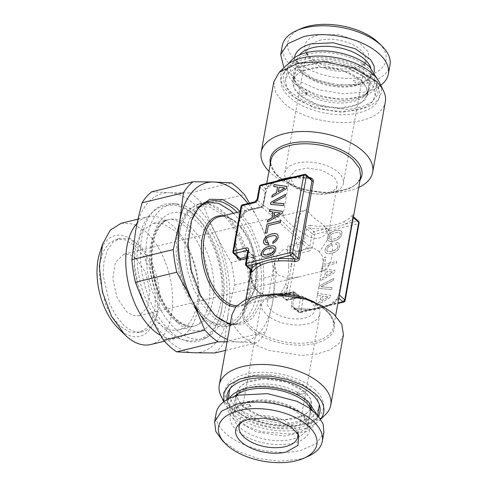 <?xml version="1.0" encoding="UTF-8"?>
<svg xmlns="http://www.w3.org/2000/svg" width="487" height="487" viewBox="0 0 487 487"><rect width="100%" height="100%" fill="white"/><g stroke="black" fill="none" stroke-linecap="round" stroke-linejoin="round"><path stroke-width="0.37" stroke-dasharray="2.44 1.83" d="M151.67 191.829L169.379 192.736A81.615 45.169 76.4 0 0 135.526 231.581A81.615 45.169 76.4 0 0 147.993 311.589A81.615 45.169 76.4 0 0 194.313 352.758A81.615 45.169 76.4 0 0 228.16 313.914L224.507 341.971L265.884 331.927L272.458 303.158A81.615 45.169 -103.6 0 1 238.606 342.002L227.045 341.801M214.937 352.959A88.336 48.889 76.4 0 0 224.507 341.971M231.209 262.517A88.336 48.889 76.4 0 1 234.734 285.138C231.897 295.597 229.706 305.191 228.16 313.914A81.615 45.169 76.4 0 0 215.698 233.9C219.99 242.806 225.158 252.345 231.209 262.517L272.586 252.473L259.991 223.149A81.615 45.169 -103.6 0 1 272.458 303.158L276.111 275.094A88.336 48.889 76.4 0 0 272.586 252.473M190.003 192.937A88.336 48.889 76.4 0 1 196.669 198.118A88.336 48.889 76.4 0 1 203.097 204.577C207.158 215.236 211.352 225.006 215.698 233.9A81.615 45.169 76.4 0 0 169.379 192.736L190.003 192.937L231.386 182.893M203.097 204.577L244.48 194.526M249.478 203.134L259.991 223.149A81.615 45.169 -103.6 0 0 247.913 203.517M234.734 285.138L276.111 275.094M225.505 350.39L256.314 342.909A88.336 48.889 76.4 0 0 265.884 331.927M256.314 342.909L238.606 342.002A81.615 45.169 -103.6 0 1 227.466 339.482M171.168 332.085A70.572 39.057 -103.6 0 1 140.402 252.771A70.572 39.057 -103.6 0 1 172.221 203.621A70.572 39.057 -103.6 0 1 192.523 213.409A70.572 39.057 -103.6 0 1 222.723 280.609A70.572 39.057 -103.6 0 1 204.99 338.587A70.572 39.057 -103.6 0 1 171.168 332.085M176.063 329.65A69.026 38.205 -103.6 0 1 145.966 252.071A69.026 38.205 -103.6 0 1 177.091 204.004A69.026 38.205 -103.6 0 1 196.949 213.574A69.026 38.205 -103.6 0 1 226.492 279.307A69.026 38.205 -103.6 0 1 209.148 336.018A69.026 38.205 -103.6 0 1 176.063 329.65M240.079 211.583L250.878 226.985L258.968 246.221L263.461 267.186L263.863 287.586L260.125 305.172L252.662 318.029L242.289 324.744L230.15 324.573M191.288 221.372A62.89 34.808 76.4 0 0 191.02 222.163A62.89 34.808 76.4 0 0 213.196 313.494A62.89 34.808 76.4 0 0 213.793 314.072M230.333 323.563A62.89 34.808 76.4 0 0 239.421 323.484A62.89 34.808 76.4 0 0 261.501 277.395A62.89 34.808 76.4 0 0 237.114 212.393M316.836 414.37L316.964 419.496L313.64 426.119L306.487 431.391L283.635 436.102L256.619 431.932L235.166 420.384A45.608 23.705 -169.8 0 1 227.192 403.346A45.608 23.705 -169.8 0 1 229.103 398.585M234.472 396.412A42.631 22.159 -169.8 0 0 237.577 419.8L248.017 426.685L261.397 431.713L290.276 434.008L302.25 430.995L310.536 425.595L314.121 418.461L312.563 410.462M319.332 404.697L317.11 397.441L311.169 390.349A45.608 23.705 -169.8 0 0 265.196 374.637A45.608 23.705 -169.8 0 0 230.138 388.644M229.371 391.231A45.608 23.705 -169.8 0 0 237.346 408.27L258.798 419.824L285.814 423.994L308.667 419.283L315.82 414.011L319.143 407.388M203.414 318.078L193.029 305.952L184.518 289.978L178.692 271.667L176.099 252.747L176.982 234.996L181.255 220.1L188.524 209.465L198.087 204.083L210.11 204.808L222.443 212.32A62.89 34.808 -103.6 0 1 249.758 277.651A62.89 34.808 -103.6 0 1 227.77 326.314A62.89 34.808 -103.6 0 1 203.414 318.078M216.185 413.031A54.727 28.447 -169.8 0 0 242.873 444.065A54.727 28.447 -169.8 0 0 301.106 450.329L316.824 443.267L323.91 432.413M222.638 440.942L237.699 451.272L257.739 458.413L279.52 461.213L299.511 459.204A54.727 28.447 -169.8 0 0 308.131 456.325M137.949 288.809L134.004 266.614L135.532 246.124L142.283 230.856L153.095 223.411L163.553 224.038L174.285 230.576A54.727 30.291 -103.6 0 1 198.057 287.427A54.727 30.291 -103.6 0 1 178.918 329.778A54.727 30.291 -103.6 0 1 157.727 322.607L146.77 309.038M314.669 389.497A49.93 25.951 10.2 0 1 318.65 416.562A49.93 25.951 10.2 0 1 233.851 409.123A49.93 25.951 10.2 0 1 226.638 400.004A49.93 25.951 10.2 0 1 253.301 372.811A49.93 25.951 10.2 0 1 314.669 389.497M222.078 214.341L209.745 206.957L197.801 206.646L187.69 213.446L180.647 226.522L177.402 248.327L180.391 273.091L189.09 296.473L201.971 314.371L203.779 316.057C220.69 331.732 240.115 324.799 246.087 300.966C253.977 274.425 241.954 230.996 222.078 214.341M137.164 223.192A62.409 34.54 -103.6 0 1 147.695 216.818A62.409 34.54 -103.6 0 1 171.862 224.988A62.409 34.54 -103.6 0 1 198.964 289.826A62.409 34.54 -103.6 0 1 177.146 338.112A62.409 34.54 -103.6 0 1 160.686 335.415M205.039 317.299A62.409 34.54 76.4 0 0 229.207 325.468A62.409 34.54 76.4 0 0 251.03 277.182A62.409 34.54 76.4 0 0 223.923 212.344A62.409 34.54 76.4 0 0 199.755 204.175A62.409 34.54 76.4 0 0 181.17 224.921A62.409 34.54 76.4 0 0 203.176 315.558A62.409 34.54 76.4 0 0 205.039 317.299M318.334 416.032A47.154 24.508 10.2 0 1 315.46 419.636A47.154 24.508 10.2 0 1 235.367 412.611A47.154 24.508 10.2 0 1 228.555 404.003A47.154 24.508 10.2 0 1 227.125 399.62M242.587 405.622C243.153 407.43 243.963 408.149 245.028 407.789A37.688 19.59 -169.8 0 0 295.646 418.321A37.688 19.59 -169.8 0 0 311.351 405.981A37.688 19.59 -169.8 0 0 305.927 392.997L299.268 394.659L298.348 393.459A29.762 15.468 10.2 0 0 297.07 392.394L298.202 394.269L299.505 394.561L305.927 392.997C304.99 393.332 304.18 392.607 303.492 390.836C291.987 381.199 268.276 376.268 252.875 380.298A37.688 19.59 -169.8 0 0 237.169 392.638A37.688 19.59 -169.8 0 0 242.587 405.622L249.015 404.058L250.026 405.963L251.45 406.225L244.766 407.893L251.189 406.328M304.953 391.858L287.117 382.252L264.654 378.783L245.643 382.703L239.695 387.086L236.932 392.595L238.021 399.705L243.567 406.761L261.403 416.367L283.866 419.837L302.871 415.916L308.819 411.533L311.589 406.024L310.499 398.92L304.953 391.858M121.269 223.235L133.195 223.947L145.436 231.404A62.409 34.54 76.4 0 1 172.544 296.236A62.409 34.54 76.4 0 1 150.72 344.528M205.575 202.793L196.364 208.564L189.455 219.363L185.474 234.204L184.798 251.706L187.483 270.267L193.284 288.176L201.667 303.778L211.857 315.643A62.409 34.54 76.4 0 0 236.025 323.812A62.409 34.54 76.4 0 0 257.927 277.834A62.409 34.54 76.4 0 0 233.456 213.282M281.212 295.067A1.918 1.065 76.4 0 0 280.469 294.812L292.906 291.798A1.918 1.065 76.4 0 1 293.649 292.048L299.225 297.003L286.788 300.022L285.808 299.84L285.528 298.787L287.835 285.942A47.525 26.304 -103.6 0 1 281.614 295.305C280.603 295.432 280.469 295.353 281.212 295.067L286.788 300.022L287.531 300.272L288.17 299.377A1.918 0.998 10.2 0 1 285.528 298.787L281.614 295.305C280.603 295.432 280.469 295.353 281.212 295.067L293.649 292.048L294.659 292.255L294.909 293.284L293.533 292.681L291.208 305.593C291.196 307.644 292.529 308.953 295.207 309.519L295.463 308.624L311.79 309.391L330.582 304.832C334.24 303.048 337.059 300.887 339.031 298.348M339.074 296.62L353.16 217.379C353.44 216.599 353.574 216.678 353.556 217.622A47.525 24.703 10.2 0 1 345.106 224.099C339.323 226.242 333.059 227.764 326.314 228.665A47.525 24.703 10.2 0 1 310.042 228.184C308.308 227.636 307.133 227.806 306.53 228.701L304.211 241.619L302.829 241.01L301.636 242.301L289.199 245.32C287.415 246.148 286.727 247.907 287.129 250.592L289.747 250.099A47.525 26.304 -103.6 0 1 291.354 266.419L293.661 253.575A1.918 0.998 -169.8 0 0 296.303 254.165L308.74 251.146A1.918 1.065 -103.6 0 0 307.942 248.565A1.918 1.248 -48.4 0 0 309.787 246.574L304.211 241.619A1.918 1.248 -48.4 0 1 303.547 242.867A1.918 1.248 -48.4 0 1 302.366 243.61L289.929 246.629C289.108 247.232 289.053 248.388 289.747 250.099L293.661 253.575L295.506 251.584L307.942 248.565L302.366 243.61A1.918 1.065 -103.6 0 1 301.636 242.301L262.14 207.2L263.333 205.91L265.659 192.992L267.625 187.623A1.918 1.583 37.8 0 1 267.363 188.213L276.092 181.231M280.469 294.818L279.836 294.927L285.808 299.846A1.918 1.918 0 0 0 287.537 300.272L299.968 297.253A1.918 1.065 -103.6 0 1 299.225 297.003A1.918 1.248 131.6 0 1 300.211 297.18L299.968 297.253A1.918 1.065 -103.6 0 0 300.607 296.358L288.17 299.377L296.303 254.165L295.506 251.584L289.929 246.629L289.199 245.32M320.604 419.07A50.995 26.505 10.2 0 1 318.875 420.963A50.995 26.505 10.2 0 1 232.256 413.366L224.891 404.052L223.795 401.775M223.935 401.672L224.891 404.052M232.883 251.578L237.132 255.772A47.525 26.304 -103.6 0 1 235.525 239.452L239.038 219.923A1.918 1.272 -157.6 0 1 239.263 221.031L245.004 212.356L244.444 212.649L249.709 210.214L262.14 207.2A1.918 1.065 76.4 0 1 261.951 207.279A1.918 1.065 76.4 0 1 261.209 207.03L262.39 206.287L263.053 205.039L263.382 205.757L265.713 192.84L265.372 192.122L265.555 188.652A1.918 1.583 37.8 0 0 267.351 188.232M233.498 253.35L233.218 252.29L235.525 239.452L235.891 239.841L237.498 227.198L239.263 221.037A1.918 1.272 -157.6 0 1 238.472 221.634A45.608 25.245 -103.6 0 1 244.444 212.649M241.016 206.366A1.918 0.998 -169.8 0 0 241.351 207.085L243.196 205.094L248.772 210.049L261.209 207.03L255.632 202.075L243.196 205.094L242.453 204.844M303.492 390.836L297.07 392.394M297.569 433.144A29.762 15.468 -169.8 0 0 296.839 431.19A29.762 15.468 -169.8 0 0 292.541 425.754A29.762 15.468 -169.8 0 0 251.56 416.586A29.762 15.468 -169.8 0 0 241.984 421.316A29.762 15.468 -169.8 0 0 240.621 422.899M249.015 404.058A29.762 15.468 10.2 0 0 250.172 405.16L251.182 406.335M118.061 328.104A51.847 28.696 76.4 0 0 119.607 329.547A51.847 28.696 76.4 0 0 156.875 312.106A51.847 28.696 76.4 0 0 135.295 242.362A51.847 28.696 76.4 0 0 99.774 252.808M325.383 414.687A56.65 29.445 10.2 0 1 229.164 406.249A56.65 29.445 10.2 0 1 220.982 395.901M287.129 250.592A45.608 25.245 -103.6 0 1 288.669 266.249L291.354 266.419L287.835 285.942A1.918 1.272 22.4 0 0 285.297 284.986A45.608 25.245 -103.6 0 1 279.325 293.971C278.187 294.939 278.509 295.244 280.281 294.897L292.711 291.877L293.533 292.681C278.01 299.219 266.231 299.134 258.189 292.425L252.102 282.016L251.925 265.902C250.568 273.037 251.036 279.41 253.343 285.029L255.139 288.237L257.915 291.366L258.189 292.425M239.038 219.923L241.351 207.085L245.265 210.561L248.772 210.049A1.918 1.065 76.4 0 0 249.514 210.299A1.918 1.065 76.4 0 0 249.709 210.214M238.496 257.793L237.132 255.772L237.455 255.772L235.891 239.847M314.62 303.042L300.619 295.506L282.99 292.784L268.075 295.859L261.245 303.62L262.091 309.202L266.438 314.742A29.762 15.468 -169.8 0 0 298.068 324.999A29.762 15.468 -169.8 0 0 319.825 314.164A29.762 15.468 -169.8 0 0 314.62 303.042M120.186 326.32L112.26 317.061L105.764 304.868L99.336 276.446L100.005 262.901L103.274 251.529L108.814 243.409L116.119 239.306L125.293 239.854L134.71 245.588L142.642 254.847L149.138 267.04L155.566 295.463L154.89 309.008L151.627 320.379L146.082 328.5L138.777 332.609L129.603 332.055L120.186 326.32M353.306 217.512L353.16 217.379C353.44 216.599 353.574 216.678 353.556 217.622L357.47 221.098L345.106 224.099L343.962 221.64C338.909 224.288 332.895 225.749 325.925 226.017A1.918 0.724 -94.2 0 0 326.314 228.665L313.951 231.666L310.042 228.184L310.31 225.56C307.565 225.378 305.848 226.224 305.154 228.093A1.918 0.998 -169.8 0 1 306.53 228.701L312.106 233.657L313.951 231.666L314.754 234.247A1.918 0.998 10.2 0 1 312.106 233.657L309.787 246.574A1.918 0.998 -169.8 0 0 312.429 247.165L314.754 234.247L358.268 223.679A1.918 0.998 -169.8 0 0 359.071 223.052M358.456 221.281L357.47 221.098A1.918 1.065 -103.6 0 1 358.268 223.679L344.327 301.179L343.688 302.074M294.659 292.255L300.211 297.18A1.918 1.248 131.6 0 1 300.491 298.239L294.909 293.284L292.59 306.201L298.166 311.156L298.446 312.216L299.426 312.392A1.918 1.065 76.4 0 0 300.169 312.648A1.918 1.065 76.4 0 0 300.808 311.747L298.166 311.156L300.491 298.239A1.918 0.998 10.2 0 0 303.133 298.829A3.841 2.502 131.6 0 0 300.607 296.358M343.408 334.879L339.281 343.104L330.399 349.654L317.579 353.921L302.007 355.504L268.453 350.323L253.563 344.035L241.808 335.981L233.529 325.432L231.903 314.815M292.906 291.798A1.918 1.065 76.4 0 0 292.711 291.877L283.008 295.116L240.809 305.361A45.608 25.245 -103.6 0 1 236.816 305.745M281.614 295.311L279.325 293.971M288.669 266.249C288.858 273.219 287.738 279.465 285.297 284.986M330.216 297.472L315.436 306.061L315.783 304.162L320.117 301.666L321.146 295.938L317.354 295.414L317.707 293.466L330.594 295.359L330.216 297.472L315.387 306.013L315.728 304.113L320.062 301.617L321.091 295.889L317.299 295.365L317.652 293.418L330.539 295.311L330.162 297.423M318.997 286.289L333.65 278.4L333.297 280.366L320.878 286.825L331.982 287.665L331.629 289.631L318.626 288.359L318.942 286.24L333.595 278.351L333.242 280.317L320.83 286.776L331.927 287.622L331.574 289.582L318.571 288.31L318.942 286.24M331.629 243.39L331.27 245.375L328.208 247.165L327.301 248.297L326.978 250.732L327.861 251.523L329.486 251.803L334.326 250.628L337.485 248.2L338.088 245.795L336.907 244.638L335.75 244.486L336.109 242.52L337.887 242.678L339.129 243.409L339.756 244.657L339.762 246.337L338.867 248.65L337.174 250.665L334.691 252.296L331.519 253.423L328.475 253.806L326.381 253.289L325.267 251.956L325.188 249.88L325.913 247.865L327.246 246.057L331.574 243.342L331.215 245.326L328.153 247.116L327.246 248.248L326.923 250.683L327.806 251.475L329.431 251.755L334.271 250.58L337.43 248.151L338.033 245.746L336.852 244.59L335.701 244.437L336.054 242.471L337.832 242.629L339.074 243.36L339.701 244.608L339.707 246.288L338.812 248.601L337.12 250.616L334.636 252.248L331.464 253.374L328.421 253.757L326.327 253.24L325.213 251.907L325.133 249.831L325.858 247.816L327.191 246.008L329.121 244.492L331.574 243.342M336.694 261.367L336.353 263.266L322.534 266.62L324.196 257.398L325.87 256.99L324.549 264.313L336.694 261.367L336.298 263.217L322.479 266.572L324.141 257.349L325.815 256.941L324.494 264.264L336.639 261.318M334.697 272.568L319.922 281.163L320.263 279.258L324.598 276.762L325.626 271.034L321.834 270.51L322.187 268.568L335.074 270.462L334.697 272.568L319.868 281.115L320.209 279.209L324.543 276.713L325.572 270.985L321.779 270.462L322.132 268.52L335.026 270.413L334.642 272.519M336.894 240.03L333.723 241.156L330.685 241.54L328.591 241.022L327.477 239.689L327.392 237.613L328.262 235.324L329.979 233.285L332.463 231.678L335.634 230.528L338.654 230.174L340.754 230.668L341.862 232.025L342.032 232.969L341.07 236.408L339.378 238.423L336.894 240.03L333.668 241.108L330.63 241.491L328.536 240.974L327.422 239.641L327.337 237.565L328.208 235.276L329.924 233.236L332.408 231.629L335.58 230.479L338.599 230.126L340.699 230.625L341.807 231.976L341.977 232.92L341.016 236.359L339.323 238.374L336.84 239.981M329.175 238.484L330.064 239.281L331.696 239.537L336.529 238.362L339.689 235.933L340.316 234.478L340.176 233.224L339.275 232.433L337.625 232.183L332.828 233.346L330.929 234.46L329.669 235.775L329.066 237.206L329.127 238.435L330.009 239.233L331.641 239.488L336.474 238.313L338.374 237.199L340.261 234.43L340.121 233.176L339.22 232.384L337.57 232.135L332.773 233.297L329.614 235.726L329.011 237.157L329.127 238.435M326.406 275.691L332.895 271.996L327.203 271.265L326.406 275.691L332.84 271.947L327.148 271.216L326.351 275.642M321.925 300.595L328.415 296.9L322.723 296.169L321.925 300.595L328.36 296.851L322.668 296.12L321.87 300.546M259.461 186.448A1.918 0.998 -169.8 0 0 259.796 187.166L257.477 200.078A1.918 0.998 -169.8 0 1 257.136 199.366M239.044 219.923A47.525 26.304 -103.6 0 1 245.265 210.561L245.004 212.356C246.343 211.401 247.846 210.719 249.514 210.299L261.951 207.279M235.525 239.452L235.099 240.371L235.136 239.032M238.088 222.632L238.472 221.634M236.67 256.168L237.461 255.772M247.853 250.653A1.918 1.248 131.6 0 1 247.901 250.689A1.918 1.248 131.6 0 1 248.175 251.749L253.751 256.704L253.502 255.675L252.491 255.468A1.918 1.065 -103.6 0 1 253.222 256.777L250.281 269.408M245.515 263.948A1.918 0.998 -169.8 0 0 245.856 264.666L246.136 265.719M253.502 255.675L247.901 250.689M304.418 174.352A1.918 1.065 -103.6 0 1 305.16 174.608L306.146 174.784M260.947 184.908L265.555 188.652A47.525 24.703 10.2 0 1 274.004 182.168L292.797 177.609A1.918 0.724 85.8 0 0 293.229 177.907A1.918 0.724 85.8 0 0 293.764 177.025L293.253 177.067M310.481 301.264A24.003 12.473 -169.8 0 0 284.974 292.991A24.003 12.473 -169.8 0 0 267.43 301.733A24.003 12.473 -169.8 0 0 271.624 310.7A24.003 12.473 -169.8 0 0 297.131 318.973A24.003 12.473 -169.8 0 0 314.675 310.231A24.003 12.473 -169.8 0 0 310.481 301.264M138.6 244.644A48.006 26.572 -103.6 0 1 159.45 294.519A48.006 26.572 -103.6 0 1 142.661 331.665A48.006 26.572 -103.6 0 1 124.069 325.377L116.143 316.118L109.648 303.925L103.22 275.502L103.895 261.957L107.158 250.586L112.704 242.465L120.009 238.362L129.183 238.91L138.6 244.644M291.208 305.599L292.59 306.201L293.405 307.741L295.518 308.916L299.426 312.392L311.79 309.391L311.363 309.093M256.929 291.189L267.832 296.078L282.996 295.116C276.64 296.723 270.76 296.814 265.372 295.384L256.929 291.189L252.339 284.95L250.141 275.819M240.061 211.681L261.476 206.476L262.14 207.2M251.03 269.378C251.024 270.346 251.158 270.425 251.432 269.621L253.751 256.704L254.037 257.574L253.222 256.777L246.513 258.402M247.84 251.03A1.918 0.998 10.2 0 0 248.175 251.749L245.856 264.666L251.432 269.621A1.918 0.998 10.2 0 1 251.767 270.34L254.092 257.422L251.925 265.902M309.075 178.084A47.525 24.703 10.2 0 0 292.797 177.609L305.16 174.608L309.075 178.084L311.156 179.24L309.123 178.376L309.385 177.481M319.344 251.986C314.066 246.672 307.364 246.732 299.237 252.175L290.575 248.68L282.679 249.922L277.188 255.438L274.498 262.463L274.698 269.341L278.071 274.857L287.44 278.272L298.756 276.963L321.036 271.545L322.911 264.447L322.857 257.075L319.344 251.986L329.358 236.925L324.099 225.578L312.739 216.861L306.865 209.794L283.805 215.382L282.844 216.039L287.659 221.579C294.507 227.928 301.97 233.121 310.042 237.151C318.729 240.042 324.932 237.382 328.658 229.164A31.685 17.538 -103.6 0 1 321.426 271.46A31.685 17.538 -103.6 0 1 321.036 271.545M136.129 258.372L145.65 272.525L149.893 291.287L147.293 307.729L138.813 315.801L132.756 315.436L126.541 311.65L117.02 297.496L112.777 278.734L115.376 262.292L123.856 254.22L129.913 254.585L136.129 258.372M338.775 298.281L337.223 298.787L338.879 294.16A1.918 0.998 10.2 0 1 338.934 294.008L352.874 216.508C353.112 214.621 352.844 214.256 352.071 215.418A1.918 1.583 -142.2 0 0 353.556 217.622M337.211 298.811L338.934 294.008M311.79 309.391L310.822 309.976C317.786 309.208 323.8 307.747 328.859 305.599A1.918 1.333 -115.9 0 1 329.456 304.716A1.918 1.333 -115.9 0 1 330.582 304.832L337.917 303.048M305.154 228.093L302.829 241.01C291.579 229.98 278.387 217.61 272.574 212.502L265.725 206.671L262.883 204.984L263.333 205.91M251.639 270.955L254.037 257.574M254.884 201.819A1.918 1.065 -103.6 0 1 255.632 202.075A1.918 1.248 -48.4 0 0 257.477 200.078L263.053 205.039L265.372 192.122L259.796 187.166A1.918 1.248 131.6 0 1 261.641 185.17L274.004 182.168L275.131 182.284C279.952 180.178 285.985 178.717 293.229 177.907L309.123 178.376M299.237 252.175A31.685 17.538 -103.6 0 1 306.475 209.879A31.685 17.538 -103.6 0 1 306.865 209.794M282.277 45.705A54.727 28.447 -169.8 0 0 308.965 76.745A54.727 28.447 -169.8 0 0 367.198 83.003A54.727 28.447 -169.8 0 0 390.002 65.088M300.662 28.806A49.93 25.951 -169.8 0 0 299.682 63.785A49.93 25.951 -169.8 0 0 365.201 76.544A49.93 25.951 -169.8 0 0 378.661 42.838M328.658 229.164L328.92 231.069L324.099 225.578M380.791 85.225A54.727 28.447 10.2 0 1 365.603 91.885L342.927 93.796L318.547 89.687L297.429 80.385L283.891 67.79M294.111 185.736L289.917 176.769L295.426 170.505L307.455 168.027L321.67 170.225L332.962 176.3A24.003 12.473 10.2 0 1 337.162 185.267A24.003 12.473 10.2 0 1 319.618 194.009A24.003 12.473 10.2 0 1 294.111 185.736M355.327 67.772A32.538 16.911 10.2 0 1 305.83 51.811A32.538 16.911 10.2 0 1 318.401 34.948L338.38 34.467L357.726 41.054L368.342 51.951L368.787 57.612L365.792 62.604L355.327 67.772M319.247 40.384A29.762 15.468 10.2 0 1 360.228 49.546A29.762 15.468 10.2 0 1 365.433 60.668A29.762 15.468 10.2 0 1 362.602 65.684A29.762 15.468 10.2 0 1 353.032 70.414A29.762 15.468 10.2 0 1 312.051 61.246L307.747 55.81L306.847 50.124L310.7 44.226L319.247 40.384M289.972 183.958A29.762 15.468 10.2 0 1 284.767 172.836A29.762 15.468 10.2 0 1 306.518 162.001A29.762 15.468 10.2 0 1 338.148 172.258A29.762 15.468 10.2 0 1 343.353 183.38A29.762 15.468 10.2 0 1 321.597 194.216A29.762 15.468 10.2 0 1 289.972 183.958M307.522 94.606L301.094 96.164C300.406 94.387 299.596 93.668 298.659 94.003L305.081 92.439L306.384 92.731L307.522 94.606L306.238 93.541A29.762 15.468 10.2 0 1 305.081 92.439L298.659 94.003A37.688 19.59 10.2 0 1 293.241 81.019A37.688 19.59 10.2 0 1 308.941 68.679A37.688 19.59 10.2 0 1 359.558 79.211L353.136 80.775A29.762 15.468 10.2 0 1 354.42 81.84A29.762 15.468 10.2 0 1 355.571 82.942L354.56 81.037L353.136 80.775L359.558 79.211C360.623 78.851 361.439 79.57 361.999 81.378L355.571 82.942M358.724 187.422A56.65 29.445 10.2 0 1 271.082 173.287A56.65 29.445 10.2 0 1 268.952 171.266M361.999 81.378L366.595 87.879L367.417 94.362L362.541 101.838L351.717 106.702A37.688 19.59 10.2 0 1 301.094 96.164M273.822 81.853L275.447 92.469L283.726 103.019A56.65 29.445 -169.8 0 0 343.925 122.547A56.65 29.445 -169.8 0 0 385.327 101.917M361.025 80.239L366.565 87.295L367.655 94.405L364.891 99.914L358.943 104.297L339.938 108.217L317.475 104.748L299.633 95.142L294.093 88.086L293.004 80.976L295.767 75.467L301.715 71.084L320.72 67.163L343.183 70.633L361.025 80.239M285.711 66.037A50.995 26.505 -169.8 0 0 289.783 93.674A50.995 26.505 -169.8 0 0 352.46 110.719A50.995 26.505 -169.8 0 0 379.696 82.948M285.796 69.878A48.183 25.044 -169.8 0 1 324.056 57.685A48.183 25.044 -169.8 0 1 370.047 74.188L378.277 86.516L377.705 94.819L372.025 101.905L361.853 106.988L348.315 109.514L317.244 106.099L303.121 100.535L292.06 93.12A48.183 25.044 -169.8 0 1 285.796 69.878L283.428 73.415A49.93 25.951 -169.8 0 0 289.917 97.503A49.93 25.951 -169.8 0 0 348.211 114.488A49.93 25.951 -169.8 0 0 379.263 90.655A49.93 25.951 -169.8 0 0 370.735 77.877A49.93 25.951 -169.8 0 0 323.076 60.778A49.93 25.951 -169.8 0 0 283.428 73.415M367.009 67.2A42.631 22.159 10.2 0 1 368.799 91.702A42.631 22.159 10.2 0 1 298.001 83.959A42.631 22.159 10.2 0 1 292.876 78.042A42.631 22.159 10.2 0 1 313.08 53.162A42.631 22.159 10.2 0 1 367.009 67.2M367.241 78.73L373.906 87.216L375.215 95.769L371.891 102.392L364.739 107.664L341.88 112.375L314.87 108.205L293.418 96.651L286.752 88.165L285.443 79.612L288.767 72.989L295.919 67.717L318.778 63.006L345.788 67.176L367.241 78.73M285.443 79.612L287.622 67.504A45.608 23.705 10.2 0 0 295.597 84.543L317.049 96.097L344.059 100.267L366.918 95.555L374.071 90.284L377.395 83.654L377.376 79.113M287.622 67.504A45.608 23.705 10.2 0 1 289.217 63.249M283.556 205.532L283.964 203.621M285.224 196.267L285.559 194.392M272.842 202.878L285.279 196.316M270.595 204.37L283.611 205.581M268.173 244.772L268.587 242.836M265.914 242.435L265.312 240.602L265.914 239.172L267.18 237.857L271.527 235.909L275.545 235.805M272.805 243.409L274.79 242.416L277.578 239.306L278.217 237.473L278.114 235.404L276.963 234.016M264.429 244.103L265.987 244.815L268.227 244.821M265.336 233.261L267.059 232.902L268.38 225.578L280.524 222.632L280.798 220.745M273.749 186.497L277.59 187.069M271.898 197.15L286.66 188.621L287.038 186.515M278.369 191.744L279.167 187.318L284.858 188.055M269.268 211.395L273.11 211.967M267.412 222.048L282.18 213.525L282.557 211.419M273.889 216.648L274.686 212.222L280.378 212.953M262.627 256.686L264.727 257.185L267.765 256.819L270.918 255.681L273.402 254.068L275.118 252.029L276.007 249.74L275.91 247.646L274.796 246.306M264.106 254.92L263.224 254.129L263.108 252.869L263.711 251.42L264.977 250.099L269.317 248.175L273.335 248.072M177.359 322.473A60.491 33.481 -103.6 0 1 152.181 241.102A60.491 33.481 -103.6 0 1 195.658 220.757C215.534 237.406 227.557 280.841 219.661 307.382C213.696 331.215 194.27 338.142 177.359 322.473M173.567 318.766A54.727 30.291 -103.6 0 1 149.795 261.909A54.727 30.291 -103.6 0 1 168.934 219.564A54.727 30.291 -103.6 0 1 190.125 226.729A54.727 30.291 -103.6 0 1 213.896 283.586A54.727 30.291 -103.6 0 1 194.757 325.931A54.727 30.291 -103.6 0 1 173.567 318.766M247.025 402.262C262.67 398.202 286.368 402.597 299.322 411.959C315.935 422.99 312.751 438.884 293.071 443.182A40.567 21.087 -169.8 0 1 237.218 430.691A40.567 21.087 -169.8 0 1 247.025 402.262M310.122 406.724A38.796 20.162 -169.8 0 0 308.971 404.569A38.796 20.162 -169.8 0 0 304.308 399.188A38.796 20.162 -169.8 0 0 239.89 392.138A38.796 20.162 -169.8 0 0 238.064 393.758M236.408 395.803A38.796 20.162 -169.8 0 0 241.509 414.437A38.796 20.162 -169.8 0 0 286.715 427.641A38.796 20.162 -169.8 0 0 310.956 409.22M249.094 401.288A37.688 19.59 -169.8 0 0 233.395 413.627A37.688 19.59 -169.8 0 0 251.773 435.001A37.688 19.59 -169.8 0 0 291.871 439.311A37.688 19.59 -169.8 0 0 307.571 426.971A37.688 19.59 -169.8 0 0 289.193 405.604A37.688 19.59 -169.8 0 0 249.094 401.288M304.022 397.045A37.925 19.711 -169.8 0 0 263.717 383.969A37.925 19.711 -169.8 0 0 236 397.782A37.925 19.711 -169.8 0 0 242.629 411.947A37.925 19.711 -169.8 0 0 282.935 425.023A37.925 19.711 -169.8 0 0 310.651 411.211A37.925 19.711 -169.8 0 0 304.022 397.045M223.003 215.82A46.569 25.774 -103.6 0 1 235.751 222.212A46.569 25.774 -103.6 0 1 236.384 222.79A46.569 25.774 -103.6 0 1 256.052 274.577A46.569 25.774 -103.6 0 1 235.665 307.017M308.74 251.146A3.841 2.502 -48.4 0 0 312.429 247.165M247.792 251.292L252.491 255.468L246.793 256.85M303.133 298.829L300.808 311.747L344.327 301.179A1.918 0.998 -169.8 0 0 345.125 300.552M236.95 222.693A45.608 25.245 -103.6 0 1 237.571 223.259A45.608 25.245 -103.6 0 1 256.783 270.602A45.608 25.245 -103.6 0 1 240.809 305.361C250.933 302.342 255.979 290.648 255.949 270.261C254.311 250.233 247.859 234.503 236.579 223.076L235.964 222.516C229.888 217.36 224.324 215.431 219.29 216.721A45.608 25.245 -103.6 0 1 236.95 222.693M236.639 256.034A45.608 25.245 -103.6 0 1 235.099 240.371M339.366 295.012L339.214 294.878A1.918 0.998 10.2 0 1 338.879 294.16L352.819 216.66L353.16 217.379M250.848 329.102A46.569 24.204 -169.8 0 0 251.499 329.669A46.569 24.204 -169.8 0 0 315.418 343.329A46.569 24.204 -169.8 0 0 326.229 310.803A46.569 24.204 -169.8 0 0 325.578 310.237A46.569 24.204 -169.8 0 0 261.659 296.577A46.569 24.204 -169.8 0 0 250.848 329.102M328.859 305.599A45.608 23.705 -169.8 0 0 336.961 299.377M295.207 309.519A45.608 23.705 -169.8 0 0 310.822 309.976M270.431 294.264A45.608 23.705 -169.8 0 0 243.902 310.475A45.608 23.705 -169.8 0 0 251.876 327.514A45.608 23.705 -169.8 0 0 252.516 328.068A45.608 23.705 -169.8 0 0 300.869 343.232A45.608 23.705 -169.8 0 0 333.674 326.631A45.608 23.705 -169.8 0 0 325.7 309.592A45.608 23.705 -169.8 0 0 325.066 309.038A45.608 23.705 -169.8 0 0 314.462 302.183M270.729 214.493L272.574 212.502M310.31 225.56A45.608 23.705 -169.8 0 0 325.925 226.017M343.962 221.64A45.608 23.705 -169.8 0 0 352.071 215.418M309.148 177.451A45.608 23.705 -169.8 0 0 293.764 177.025M275.733 181.401A45.608 23.705 -169.8 0 0 267.625 187.623M278.887 177.408L300.339 188.962L327.349 193.132L350.208 188.42L357.361 183.149L360.684 176.525C358.712 185.584 348.144 190.819 328.987 192.225C310.663 192.895 289.12 186.004 278.607 176.349L274.905 172.501L270.979 164.697L270.912 160.369A45.608 23.705 -169.8 0 0 278.217 176.799A45.608 23.705 -169.8 0 0 278.887 177.408M294.519 57.722A40.567 21.087 10.2 0 0 314.919 80.325A40.567 21.087 10.2 0 0 357.561 84.738L368.909 79.74L374.339 72.082M270.297 163.784A46.569 24.204 -169.8 0 0 277.681 175.576A46.569 24.204 -169.8 0 0 278.363 176.197A46.569 24.204 -169.8 0 0 323.265 192.17A46.569 24.204 -169.8 0 0 360.07 179.934M370.729 67.839A37.688 19.59 10.2 0 1 371.197 73.373A37.688 19.59 10.2 0 1 355.492 85.712A37.688 19.59 10.2 0 1 315.393 81.396A37.688 19.59 10.2 0 1 297.015 60.029A37.688 19.59 10.2 0 1 299.383 55.001M361.957 75.053A37.925 19.711 10.2 0 1 368.586 89.218A37.925 19.711 10.2 0 1 340.87 103.031A37.925 19.711 10.2 0 1 300.564 89.955L295.025 82.9L293.935 75.789L296.699 70.28L302.646 65.897L321.657 61.977L344.12 65.447L361.957 75.053M363.077 72.563A38.796 20.162 10.2 0 1 364.702 94.862A38.796 20.162 10.2 0 1 300.278 87.812A38.796 20.162 10.2 0 1 295.615 82.431A38.796 20.162 10.2 0 1 313.999 59.785A38.796 20.162 10.2 0 1 363.077 72.563M177.091 204.004L172.221 203.621M209.148 336.018L204.99 338.587M213.196 313.494L214.402 314.675M191.02 222.163L191.549 220.556M178.918 329.778L194.757 325.931C189.717 327.404 183.636 325.194 176.519 319.302C162.804 307.681 151.646 279.581 152.078 256.065C152.169 246.568 153.63 238.593 156.455 232.147L160.716 225.049C163.309 222.029 166.049 220.203 168.934 219.564L153.095 223.411M227.946 399.17L227.192 403.346M317.719 415.32L316.964 419.496M209.745 201.253L198.087 204.083M239.421 323.484L227.77 326.314M238.173 393.691L239.89 392.138L235.793 395.298M310.036 406.621L308.971 404.569L311.71 408.958M311.351 405.981L307.571 426.971L304.132 417.274L289.716 407.223L268.623 401.647L248.139 402.639C238.88 405.348 233.961 409.013 233.395 413.627L237.169 392.638M236.932 392.595L236 397.782L236.719 395.712M311.589 406.024L310.651 411.211L310.694 409.025M315.46 419.636L318.65 416.562M228.555 404.003L226.638 400.004M201.971 314.371L203.176 315.558M180.64 226.528L181.17 224.921M138.034 219.162L147.695 216.818M164.405 341.204L177.146 338.112M229.207 325.468L236.025 323.812M199.755 204.175L205.691 202.732M296.839 431.19L298.756 435.189M261.233 303.62L239.154 426.332M319.825 314.164L297.746 436.876M241.984 421.316L238.794 424.396M318.875 420.963L320.696 419.21M337.223 298.787L329.456 304.716L323.63 306.755L315.247 308.612L311.357 309.093L295.463 308.624L293.43 307.76L298.44 312.216A1.918 1.918 0 0 0 300.169 312.648L337.838 303.498M238.587 257.873L237.455 255.772M142.661 331.665L138.777 332.609M120.009 238.362L116.119 239.306M294.635 292.224A1.918 1.918 0 0 0 292.918 291.792M261.963 207.279A1.918 1.918 0 0 0 263.382 205.764M254.092 257.41A1.918 1.918 0 0 0 253.477 255.645M267.43 301.733L274.491 262.463M314.675 310.231L322.911 264.447M245.862 299.578L243.902 310.475C245.886 301.392 256.485 296.157 275.703 294.769C295.877 294.891 312.429 299.998 325.346 310.097L329.681 314.492L333.613 322.303L333.674 326.631L335.634 315.734M353.44 216.818L352.917 215.869L352.819 216.666M261.476 206.476L262.883 204.984L266.748 183.502M265.713 192.84L267.363 188.207M306.475 209.879L305.83 210.037M283.805 215.382L123.856 254.22M321.426 271.46L320.781 271.618M298.762 276.963L138.813 315.801M251.931 265.865L251.152 270.188M282.844 216.039L289.911 176.769M328.92 231.069L337.162 185.267M367.417 94.362L371.197 73.373C370.625 77.987 365.713 81.652 356.447 84.361L335.969 85.353L314.87 79.777L300.455 69.726L297.015 60.029L293.241 81.019M362.602 65.684L365.792 62.604M284.767 172.836L306.847 50.124M307.747 55.81L305.83 51.811M343.353 183.38L365.433 60.668M367.655 94.405L368.586 89.218C368.604 90.667 367.308 92.548 364.702 94.862L368.799 91.702M293.004 80.976L293.935 75.789C293.418 77.141 293.971 79.357 295.615 82.431L292.876 78.042M378.277 86.516L379.263 90.655M375.215 95.769L377.395 83.654M164.369 205.849C159.474 207.072 155.14 209.532 151.366 213.233C146.277 218.31 142.539 224.976 140.153 233.218L137.176 252.436C135.83 280.871 148.298 314.699 166.53 330.484C176.215 339.129 186.369 342.373 196.992 340.206C201.886 338.989 206.22 336.529 209.994 332.828C215.084 327.745 218.821 321.085 221.208 312.837L224.178 293.624C225.524 265.19 213.062 231.362 194.83 215.577C184.664 206.774 174.504 203.536 164.369 205.849M185.267 226.339C178.199 220.562 172.368 218.395 167.765 219.844C159.913 220.641 149.972 235.994 151.719 262.377C152.741 276.117 156.254 288.968 162.25 300.936C166.39 308.935 171.004 315.192 176.093 319.716C180.799 323.745 185.03 325.973 188.779 326.412L193.595 326.211C201.441 325.413 211.388 310.067 209.641 283.684C208.613 269.944 205.106 257.093 199.104 245.125C194.97 237.126 190.356 230.862 185.267 226.339"/><path stroke-width="0.73" d="M264.922 250.05L266.797 248.942L271.636 247.773L273.28 248.023L274.169 248.814L274.303 250.093L272.397 252.844L270.498 253.958L265.701 255.127L264.051 254.871L263.169 254.08L263.053 252.82L263.656 251.371L264.922 250.05M286.606 188.572L286.983 186.466L274.09 184.591L273.749 186.497L277.541 187.02L276.506 192.749L272.172 195.244L271.825 197.186L286.606 188.572M270.535 204.363L283.556 205.532L283.909 203.572L272.787 202.829L285.224 196.267L285.577 194.307L270.906 202.3L270.535 204.363M282.125 213.476L282.503 211.37L269.609 209.495L269.268 211.395L273.055 211.924L272.026 217.652L267.692 220.148L267.345 222.09L282.125 213.476M280.469 222.583L280.81 220.678L266.992 224.032L265.336 233.261L267.004 232.853L268.325 225.53L280.469 222.583M265.932 244.766L268.173 244.772L268.532 242.788L265.859 242.386L265.257 240.554L265.859 239.123L267.126 237.808L269.001 236.682L273.84 235.507L275.49 235.757L276.373 236.554L276.506 237.826L275.417 239.847L273.091 241.485L272.732 243.451L276.366 240.943L278.162 237.425L278.059 235.355L276.963 234.016L274.869 233.498L271.831 233.876L268.66 235.002L266.176 236.633L264.459 238.654L263.589 240.962L263.619 242.794L264.392 244.09L265.932 244.766M274.759 246.258L272.659 245.758L269.621 246.142L266.45 247.268L263.966 248.9L262.25 250.921L261.379 253.228L261.464 255.285L262.578 256.637L264.672 257.136L267.71 256.771L272.203 254.871L273.347 254.019L275.612 250.86L275.855 247.597L274.759 246.258M193.047 181.779L151.67 191.829A88.336 48.889 76.4 0 0 142.101 202.811L183.477 192.761A88.336 48.889 76.4 0 1 193.047 181.779L213.671 181.98L231.386 182.893L238.046 188.073L244.48 194.526L249.478 203.134M225.505 350.39L214.937 352.959L194.313 352.758L176.598 351.845A88.336 48.889 76.4 0 1 169.939 346.665A88.336 48.889 76.4 0 1 163.504 340.206C157.459 330.034 152.285 320.495 147.993 311.589C143.653 302.695 139.452 292.924 135.398 282.265A88.336 48.889 76.4 0 1 131.874 259.644L135.526 231.581C137.072 222.857 139.264 213.263 142.101 202.811M227.045 341.801L217.981 341.801L176.598 351.845M163.504 340.206L204.887 330.162A88.336 48.889 76.4 0 0 211.315 336.614A88.336 48.889 76.4 0 0 217.981 341.801M131.874 259.644L173.25 249.6L179.825 220.824L183.477 192.761M204.887 330.162L192.286 300.838L176.775 272.221L135.398 282.265M173.25 249.6A88.336 48.889 76.4 0 0 176.775 272.221M227.466 339.482A81.615 45.169 -103.6 0 1 192.286 300.838A81.615 45.169 -103.6 0 1 179.825 220.824A81.615 45.169 -103.6 0 1 213.671 181.98A81.615 45.169 -103.6 0 1 247.913 203.517M230.15 324.573L216.331 316.483L214.402 314.675L200.601 295.506L191.281 270.455L188.073 243.92L191.549 220.556L199.098 206.543L209.927 199.256L222.729 199.591L235.945 207.499L240.079 211.583M237.114 212.393A62.89 34.808 76.4 0 0 234.101 209.489A62.89 34.808 76.4 0 0 209.745 201.253A62.89 34.808 76.4 0 0 191.288 221.372M213.793 314.072A62.89 34.808 76.4 0 0 215.071 315.247A62.89 34.808 76.4 0 0 230.333 323.563M229.103 398.585A45.608 23.705 -169.8 0 1 265.238 386.824A45.608 23.705 -169.8 0 1 308.989 402.457L316.836 414.37M312.563 410.462L306.585 403.041A42.631 22.159 -169.8 0 0 235.793 395.298A42.631 22.159 -169.8 0 0 234.472 396.412M230.138 388.644A45.608 23.705 -169.8 0 0 229.371 391.231L227.946 399.17M317.719 415.32L319.332 404.697M303.925 458.194L308.131 456.325A54.727 28.447 -169.8 0 0 322.315 441.295L323.91 432.413L323.161 424.165L318.139 415.807L309.257 407.996L297.222 401.373L267.74 393.673L238.989 395.115A54.727 28.447 -169.8 0 0 216.185 413.031L214.584 421.912L215.82 431.415L222.638 440.942L225.931 444.162A49.93 25.951 10.2 0 1 239.385 410.456A49.93 25.951 10.2 0 1 304.905 423.215A49.93 25.951 10.2 0 1 303.925 458.194A49.93 25.951 10.2 0 1 296.059 460.824A49.93 25.951 10.2 0 1 225.931 444.162M322.315 441.295A54.727 28.447 -169.8 0 0 295.621 410.255A54.727 28.447 -169.8 0 0 237.388 403.997L221.67 411.058L214.584 421.912M146.77 309.038L137.949 288.809M160.686 335.415A62.409 34.54 -103.6 0 1 152.979 329.936A62.409 34.54 -103.6 0 1 126.9 275.624A62.409 34.54 -103.6 0 1 137.164 223.192M227.125 399.62A47.154 24.508 10.2 0 1 257.44 377.979A47.154 24.508 10.2 0 1 311.698 394.08A47.154 24.508 10.2 0 1 318.334 416.032M249.259 419.228A32.538 16.911 -169.8 0 0 238.794 424.396A32.538 16.911 -169.8 0 0 246.866 445.946A32.538 16.911 -169.8 0 0 286.186 452.052L297.971 445.392L298.756 435.189L291.366 427.117L278.655 420.975L263.479 418.126L249.259 419.228M164.405 341.204L150.72 344.528A62.409 34.54 76.4 0 1 126.553 336.353L124.69 334.612L111.407 316.154L102.428 292.03L99.342 266.48L102.684 243.981L110.299 230.089L121.269 223.235L138.034 219.162M233.456 213.282A62.409 34.54 76.4 0 0 230.741 210.694L218.499 203.237L206.573 202.519L205.575 202.793M223.935 401.672L223.764 392.613L229.249 384.773L239.762 379.044L254.117 376.074L270.675 376.201L287.555 379.416L302.847 385.345L314.809 393.326A50.995 26.505 10.2 0 1 320.604 419.07M247.901 250.689L247.84 251.03A1.918 0.998 10.2 0 1 248.644 250.403L246.319 263.321L289.832 252.753L303.778 175.253L260.265 185.821L257.94 198.733A3.841 2.502 -48.4 0 1 254.251 202.72L241.814 205.739L233.681 250.945L232.883 251.578A1.918 1.918 0 0 0 233.498 253.35L238.496 257.793M248.644 250.403A3.841 2.502 -48.4 0 0 246.118 247.926L233.681 250.945A1.918 1.065 76.4 0 0 234.478 253.532L233.498 253.35M241.016 206.366A1.918 0.998 -169.8 0 1 241.814 205.739L242.453 204.844A1.918 1.918 0 0 0 241.016 206.366L232.883 251.578M240.621 422.899A29.762 15.468 -169.8 0 0 239.154 426.332A29.762 15.468 -169.8 0 0 244.358 437.454A29.762 15.468 -169.8 0 0 285.339 446.616A29.762 15.468 -169.8 0 0 297.746 436.876A29.762 15.468 -169.8 0 0 297.569 433.144M102.684 243.975L99.774 252.808A51.847 28.696 76.4 0 0 118.061 328.104L124.69 334.612M223.795 401.775L220.982 395.901A56.65 29.445 10.2 0 1 219.26 385.083A56.65 29.445 10.2 0 1 260.667 364.453A56.65 29.445 10.2 0 1 320.86 383.981A56.65 29.445 10.2 0 1 330.77 405.147A56.65 29.445 10.2 0 1 325.383 414.687L320.696 419.21M246.118 247.926A1.918 1.065 76.4 0 0 246.915 250.513L234.478 253.532L240.054 258.487L238.612 257.897M337.838 303.498L343.688 302.08A1.918 1.918 0 0 0 345.125 300.552L359.071 223.052A1.918 0.998 -169.8 0 0 358.736 222.334L344.79 299.834L339.366 295.012M343.688 302.074L342.945 301.83L344.79 299.834A1.918 0.998 -169.8 0 1 345.125 300.552M219.26 385.083L231.903 314.815L236.037 306.585L244.918 300.035L257.733 295.773L273.31 294.185L306.859 299.365L321.755 305.653L333.504 313.713L341.783 324.257L343.408 334.879L330.77 405.147M359.071 223.052A1.918 1.918 0 0 0 358.456 221.275L358.736 222.334L353.306 217.512M304.418 174.352A1.918 1.918 0 0 1 306.146 174.784L306.426 175.844A1.918 0.998 10.2 0 0 303.778 175.253A1.918 1.065 -103.6 0 1 304.418 174.352L260.898 184.92L260.265 185.821A1.918 0.998 -169.8 0 0 259.461 186.448L257.136 199.366L254.884 201.819L242.453 204.838M235.136 239.032L238.088 222.632M246.793 256.85L240.054 258.487L240.785 259.796C238.782 259.918 237.4 258.664 236.639 256.034M246.136 265.719L247.116 265.902A1.918 1.065 76.4 0 1 246.319 263.321A1.918 0.998 -169.8 0 0 245.515 263.948A1.918 1.918 0 0 0 246.13 265.725L251.164 270.194M294.276 261.44A45.608 23.705 -169.8 0 0 278.661 260.983L278.272 258.335L290.636 255.334L292.48 253.343L306.426 175.844L312.003 180.799L298.056 258.299C297.49 259.194 296.321 259.364 294.544 258.816L290.636 255.334L289.832 252.753A1.918 0.998 10.2 0 1 292.48 253.343L298.056 258.299L299.438 258.907C298.701 260.795 296.985 261.641 294.276 261.44L294.544 258.816L278.272 258.335C271.636 259.212 265.372 260.734 259.48 262.901L260.624 265.36A45.608 23.705 -169.8 0 0 252.516 271.582C251.706 272.72 251.438 272.355 251.712 270.492M259.461 186.448A1.918 1.918 0 0 1 260.898 184.92L260.947 184.908M337.917 303.048L342.945 301.83L339.031 298.348L339.074 296.62M358.456 221.275L353.459 216.837M250.281 269.408L250.141 275.819M252.516 271.582L251.03 269.378L247.116 265.902L259.48 262.901C255.821 264.685 253.003 266.846 251.03 269.378C251.024 270.346 251.158 270.425 251.432 269.621M306.146 174.784L311.156 179.24L312.003 180.799A1.918 0.998 -169.8 0 0 313.378 181.407L299.438 258.907M338.684 298.781L338.775 298.281M278.661 260.983C271.789 261.227 265.78 262.688 260.624 265.36M309.075 178.084L309.385 177.481C312.027 178.023 313.36 179.332 313.378 181.407M275.733 181.401C280.695 179.277 286.703 177.816 293.764 177.025M388.407 73.969L390.002 65.088A54.727 28.447 -169.8 0 0 381.954 46.058A54.727 28.447 -169.8 0 0 305.081 27.796A54.727 28.447 -169.8 0 0 296.455 30.675A54.727 28.447 -169.8 0 0 282.277 45.705L280.676 54.587L287.762 43.733L303.48 36.671A54.727 28.447 10.2 0 1 361.713 42.935A54.727 28.447 10.2 0 1 388.407 73.969A54.727 28.447 10.2 0 1 380.791 85.225M381.954 46.058L378.661 42.838A49.93 25.951 -169.8 0 0 308.533 26.176A49.93 25.951 -169.8 0 0 300.662 28.806L296.455 30.675M283.891 67.79L280.676 54.587M268.952 171.266A56.65 29.445 10.2 0 1 261.178 152.121A56.65 29.445 10.2 0 1 302.579 131.496A56.65 29.445 10.2 0 1 362.778 151.019A56.65 29.445 10.2 0 1 372.683 172.185A56.65 29.445 10.2 0 1 358.724 187.422M372.683 172.185L385.327 101.917A56.65 29.445 -169.8 0 0 383.604 91.099A56.65 29.445 -169.8 0 0 375.422 80.751L353.416 68.034L325.115 61.612L297.995 63.176L279.203 72.313L273.822 81.853L261.178 152.121M383.604 91.099L379.696 82.948A50.995 26.505 -169.8 0 0 372.33 73.634A50.995 26.505 -169.8 0 0 285.711 66.037L279.203 72.313M377.376 79.113L369.42 66.616A45.608 23.705 10.2 0 0 325.133 50.965A45.608 23.705 10.2 0 0 289.217 63.249M272.787 202.829L283.903 203.615M285.559 194.392L270.961 202.342L270.595 204.37M284.804 188.006L278.314 191.695L279.112 187.27L284.858 188.055L278.314 191.695M266.937 242.782L265.859 242.386M268.526 242.836L266.992 242.83M275.49 235.757L276.427 236.603L276.561 237.875L275.472 239.896L273.14 241.534L272.805 243.409M277 234.058L274.924 233.547L271.886 233.924L268.714 235.051L266.231 236.682L264.514 238.703L263.644 241.01L263.674 242.843L264.429 244.103M266.992 224.032L265.403 233.243M280.798 220.745L267.046 224.081M280.323 212.904L273.834 216.599L274.631 212.174L280.378 212.953L273.834 216.599M274.09 184.591L273.81 186.503M286.977 186.503L274.144 184.64M277.541 187.02L276.561 192.797L272.227 195.293L271.898 197.15M269.609 209.495L269.329 211.407M282.497 211.407L269.664 209.544M273.055 211.924L272.081 217.701L267.747 220.197L267.412 222.048M269.621 246.142L266.505 247.317L264.021 248.948L262.304 250.969L261.434 253.277L261.519 255.334L262.596 256.643M272.659 245.758L269.676 246.191M274.796 246.306L272.714 245.807M273.28 248.023L274.224 248.863L274.358 250.135L273.737 251.572L272.452 252.893L268.124 254.835L265.756 255.176L264.051 254.871M238.064 393.758A38.796 20.162 -169.8 0 0 236.408 395.803M310.956 409.22A38.796 20.162 -169.8 0 0 310.122 406.724M235.665 307.017A46.569 25.774 -103.6 0 1 221.658 300.522A46.569 25.774 -103.6 0 1 221.025 299.943A46.569 25.774 -103.6 0 1 201.375 247.128A46.569 25.774 -103.6 0 1 223.003 215.82M247.853 250.653A1.918 1.248 131.6 0 0 246.915 250.513L247.792 251.292M254.251 202.72A1.918 1.065 -103.6 0 1 254.884 201.819M257.94 198.733A1.918 0.998 -169.8 0 0 257.136 199.366M236.816 305.745A45.608 25.245 -103.6 0 1 223.149 299.389A45.608 25.245 -103.6 0 1 222.529 298.823A45.608 25.245 -103.6 0 1 203.316 251.481A45.608 25.245 -103.6 0 1 219.29 216.721L240.061 211.681M246.513 258.402L240.785 259.796M314.462 302.183A45.608 23.705 -169.8 0 0 270.431 294.264M245.862 299.578L251.152 270.188L251.669 271.125L251.767 270.34A1.918 0.998 10.2 0 1 251.761 270.358M335.634 315.734L360.684 176.525L359.522 168.301L352.71 159.486A45.608 23.705 -169.8 0 0 304.247 143.762A45.608 23.705 -169.8 0 0 270.912 160.369L266.748 183.502M374.339 72.082L374.095 65.928L370.595 59.633L355.2 48.688L333.132 42.777L311.522 43.818A40.567 21.087 10.2 0 0 294.519 57.722M360.07 179.934A46.569 24.204 -169.8 0 0 354.42 158.518A46.569 24.204 -169.8 0 0 353.739 157.898A46.569 24.204 -169.8 0 0 299.797 142.021A46.569 24.204 -169.8 0 0 270.297 163.784M299.383 55.001A37.688 19.59 10.2 0 1 312.715 47.689A37.688 19.59 10.2 0 1 370.729 67.839M236.719 395.712L238.173 393.691M310.694 409.025L310.036 406.621M205.691 202.732L206.573 202.519M247.84 251.03L245.515 263.948"/></g></svg>
